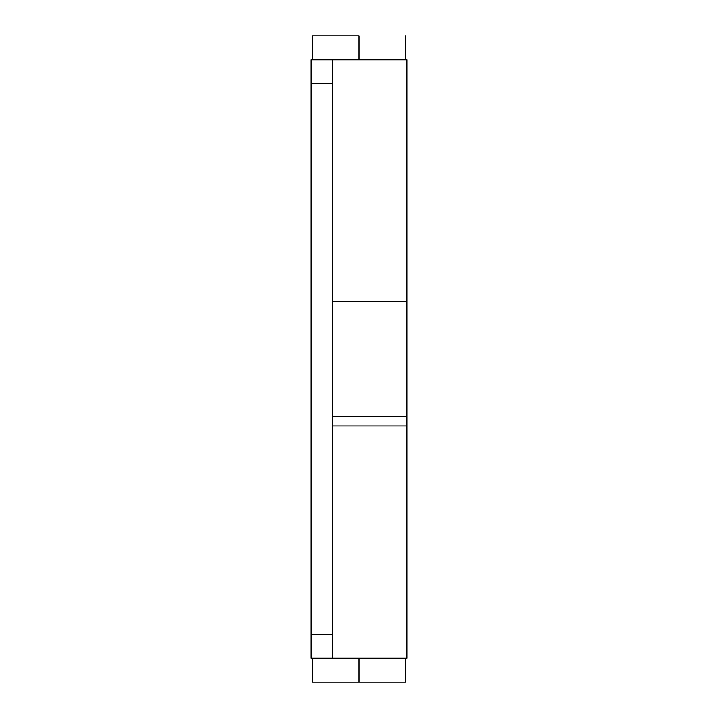 <?xml version="1.0" encoding="UTF-8"?>
<svg xmlns="http://www.w3.org/2000/svg" width="718" height="718" viewBox="0 0 718 718"><rect width="100%" height="100%" fill="white"/><g stroke="black" fill="none" stroke-linecap="round" stroke-linejoin="round"><path stroke-width="1.08" d="M405.428 682.1L312.572 682.1L359 682.1L359 658.164L359 682.1L405.428 682.1L405.428 658.164M359 35.9L359 59.836L359 35.9L312.572 35.9L359 35.9M332.676 416.44L406.864 416.44L332.676 416.44L406.864 416.44L406.864 426.016L332.676 426.016M332.676 658.164L406.864 658.164L311.136 658.164L332.676 658.164L332.676 59.836L311.136 59.836L311.136 83.764L332.676 83.764L332.676 634.236L311.136 634.236L311.136 83.764L311.136 658.164L311.136 634.236L332.676 634.236L332.676 658.164M332.407 301.56L406.864 301.56L406.864 291.984L406.864 301.56L332.676 301.56M406.864 59.836L311.136 59.836L311.136 83.764L332.676 83.764L332.676 59.836L406.864 59.836L406.864 291.984M406.864 658.164L406.864 416.44L332.407 416.44M406.864 426.016L332.407 426.016M405.428 59.836L405.428 35.9M312.572 59.836L312.572 35.9M312.572 682.1L312.572 658.164M406.864 301.56L406.864 416.44"/></g></svg>
